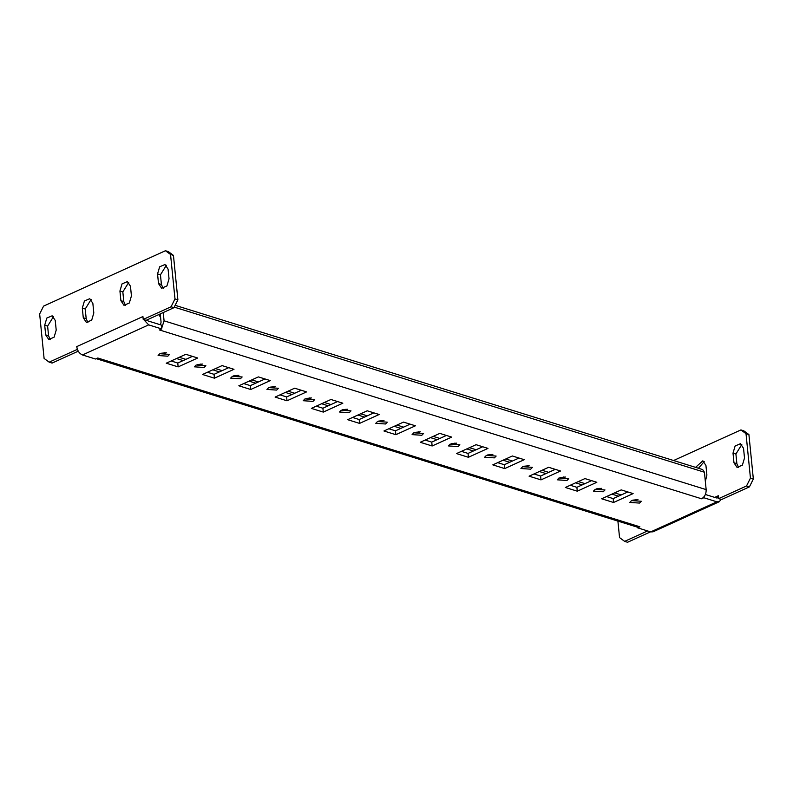 <?xml version="1.0" encoding="UTF-8"?>
<svg xmlns="http://www.w3.org/2000/svg" width="793" height="793" viewBox="0 0 793 793"><rect width="100%" height="100%" fill="white"/><g stroke="black" fill="none" stroke-linecap="round" stroke-linejoin="round"><path stroke-width="1.19" d="M603.235 491.779L593.501 491.105L595.256 489.291L604.99 489.955L603.235 491.779M601.709 488.339L596.395 488.865M721.095 499.382L719.251 501.741L716.892 501.82L703.827 497.746L701.567 498.777C704.729 496.924 706.256 493.87 706.157 489.618L704.422 472.222L702.657 469.575L175.144 305.315M701.567 498.777L159.482 329.967L161.742 328.946L161.356 325.08L148.291 321.016L146.893 319.985M143.702 319.589L148.678 324.882L161.742 328.946M653.075 531.816L650.686 531.905L637.622 527.831L639.882 526.81L97.797 358.01L95.537 359.031L82.482 354.967C79.35 353.599 77.436 350.823 76.723 346.62L77.506 349.673M167.829 356.196L158.094 355.522L159.849 353.708L169.583 354.372L167.829 356.196M639.525 503.079L629.781 502.405L631.535 500.591L641.269 501.255L639.525 503.079M566.955 480.479L557.221 479.805L558.966 477.991L568.71 478.665L566.955 480.479M530.666 469.178L520.932 468.504L522.686 466.69L532.42 467.364L530.666 469.178M494.386 457.878L484.652 457.214L486.406 455.39L496.14 456.064L494.386 457.878M458.096 446.578L448.362 445.914L450.117 444.1L459.851 444.764L458.096 446.578M421.817 435.278L412.082 434.614L413.837 432.8L423.571 433.464L421.817 435.278M385.537 423.987L375.793 423.313L377.547 421.499L387.281 422.163L385.537 423.987M349.247 412.687L339.513 412.013L341.268 410.199L351.002 410.873L349.247 412.687M312.967 401.387L303.233 400.713L304.978 398.899L314.722 399.573L312.967 401.387M276.678 390.087L266.944 389.422L268.698 387.599L278.432 388.273L276.678 390.087M240.398 378.786L230.664 378.122L232.418 376.308L242.152 376.972L240.398 378.786M204.108 367.486L194.374 366.822L196.129 365.008L205.863 365.672L204.108 367.486M178.147 366.891L166.252 363.194L185.81 354.302L197.705 358.01L178.147 366.891L177.761 363.035L192.431 356.364M613.554 502.484L601.659 498.777L621.216 489.886L633.121 493.593L613.554 502.484L613.167 498.619L627.838 491.947M577.274 491.184L565.369 487.477L584.937 478.585L596.832 482.293L577.274 491.184L576.888 487.318L591.558 480.647M540.995 479.884L529.09 476.177L548.647 467.285L560.552 470.992L540.995 479.884L540.608 476.018L555.269 469.347M504.705 468.584L492.8 464.876L512.367 455.985L524.262 459.692L504.705 468.584L504.318 464.718L518.989 458.057M468.425 457.283L456.52 453.576L476.078 444.695L487.982 448.392L468.425 457.283L468.039 453.418L482.709 446.756M432.135 445.983L420.24 442.276L439.798 433.394L451.693 437.102L432.135 445.983L431.749 442.117L446.419 435.456M395.856 434.693L383.951 430.986L403.508 422.094L415.413 425.801L395.856 434.693L395.469 430.827L410.14 424.156M359.566 423.393L347.671 419.685L367.228 410.794L379.133 414.501L359.566 423.393L359.179 419.527L373.85 412.856M323.286 412.092L311.381 408.385L330.949 399.494L342.844 403.201L323.286 412.092L322.9 408.226L337.57 401.555M287.007 400.792L275.102 397.085L294.659 388.193L306.564 391.901L287.007 400.792L286.62 396.926L301.281 390.255M250.717 389.492L238.822 385.785L258.379 376.903L270.274 380.6L250.717 389.492L250.33 385.626L265.001 378.965M214.437 378.192L202.532 374.484L222.09 365.603L233.994 369.31L214.437 378.192L214.051 374.326L228.721 367.665M529.139 465.739L523.826 466.264M705.374 494.485L716.505 497.954L717.516 497.915L718.389 495.724L718.676 498.628L721.58 499.531L749.415 486.882L746.51 485.98L718.676 498.628M166.302 352.756L160.989 353.281M637.988 499.63L632.675 500.165M565.429 477.039L560.116 477.564M492.859 454.439L487.546 454.974M456.57 443.138L451.257 443.674M420.29 431.838L414.977 432.373M384 420.548L378.687 421.073M347.721 409.247L342.407 409.773M311.441 397.947L306.128 398.473M275.151 386.647L269.838 387.182M238.871 375.347L233.558 375.882M202.582 364.046L197.269 364.582M171.139 360.964L177.761 363.035M606.546 496.547L613.167 498.619M570.266 485.257L576.888 487.318M533.976 473.956L540.608 476.018M497.697 462.656L504.318 464.718M461.407 451.356L468.039 453.418M425.127 440.056L431.749 442.117M388.848 428.755L395.469 430.827M352.558 417.465L359.179 419.527M316.278 406.165L322.9 408.226M279.988 394.864L286.62 396.926M243.709 383.564L250.33 385.626M207.419 372.264L214.051 374.326M703.827 497.746L703.758 497.092M705.344 481.44L706.89 475.096L705.929 465.432L702.846 460.802L695.55 467.364M704.194 461.585L698.455 468.266M735.914 454.022L736.875 463.687L733.971 462.785L737.054 467.404L742.397 465.124L744.508 457.997L743.537 448.332L740.464 443.713L735.121 445.993L733.01 453.12L735.914 454.022L741.812 444.486M733.971 462.785L733.01 453.12M673.594 460.525L740.92 429.925L743.824 430.837L748.909 434.574L753.35 479.031L750.446 478.129L746.51 485.98M753.35 479.031L749.415 486.882M650.488 531.845L627.55 542.273L624.646 541.361L619.551 537.614L617.906 521.11M647.584 530.933L624.646 541.361M615.18 493.038L615.447 492.512M740.92 429.925L746.015 433.672L750.446 478.129M748.909 434.574L746.015 433.672M736.875 463.687L738.61 467.533M637.622 527.831L637.562 527.186M639.882 526.81L637.017 527.058L96.31 358.684M636.214 499.59L636.957 499.897M91.116 299.476L85.218 309.012L86.189 318.677L87.914 322.533M83.285 317.775L86.368 322.404L91.71 320.124L93.812 312.987L92.85 303.322L89.768 298.703L84.425 300.983L82.313 308.11L83.285 317.775L86.189 318.677M53.508 316.576L47.61 326.111L48.571 335.776L50.306 339.622M45.667 334.874L48.75 339.493L54.093 337.213L56.204 330.086L55.232 320.422L52.15 315.802L46.807 318.072L44.705 325.209L45.667 334.874L48.571 335.776M120.893 300.686L123.976 305.305L129.318 303.025L131.43 295.898L130.468 286.233L127.386 281.614L122.043 283.884L119.931 291.021L120.893 300.686L123.797 301.588L122.836 291.923L128.734 282.387M125.532 305.434L123.797 301.588M173.449 255.386L168.354 251.639L165.45 250.727L170.545 254.474L173.449 255.386L177.89 299.833L173.954 307.684L146.12 320.332L143.216 319.43L142.928 316.536L76.723 346.62M165.45 250.727L43.585 306.118L39.65 313.969L44.091 358.426L49.176 362.163L52.08 363.075L78.249 351.18M163.14 288.335L161.415 284.489L160.444 274.824L166.352 265.288M158.511 283.587L161.594 288.206L166.936 285.936L169.038 278.799L168.076 269.134L164.994 264.515L159.651 266.795L157.549 273.922L158.511 283.587L161.415 284.489M49.176 362.163L77.01 349.515M143.216 319.43L171.05 306.782L174.985 298.931L170.545 254.474M171.05 306.782L173.954 307.684M174.985 298.931L177.89 299.833M158.729 314.603L160.582 317.289M161.673 328.292L164.072 320.818L163.249 312.551M160.245 313.919L161.068 322.186L160.464 324.803M148.678 324.882L82.482 354.967M650.686 531.905L716.892 501.82M714.721 497.399L718.389 495.724M176.502 358.535L183.124 360.597M212.782 369.825L219.413 371.887M249.071 381.126L255.693 383.188M285.351 392.426L291.983 394.488M321.641 403.726L328.262 405.788M357.921 415.026L364.542 417.088M394.21 426.327L400.832 428.389M430.49 437.617L437.112 439.689M466.77 448.917L473.401 450.979M503.059 460.218L509.681 462.279M539.339 471.518L545.971 473.58M575.629 482.818L582.25 484.88M611.909 494.118L618.53 496.18M85.218 309.012L82.313 308.11M47.61 326.111L44.705 325.209M119.931 291.021L122.836 291.923M160.444 274.824L157.549 273.922M704.422 472.222L174.232 307.119M164.072 320.818L706.157 489.618M653.055 531.825L719.231 501.751M164.518 352.707L165.41 352.984M179.238 357.286L185.859 359.348M200.807 364.007L201.7 364.284M215.518 368.586L222.139 370.648M237.087 375.307L237.979 375.585M251.807 379.887L258.429 381.948M273.377 386.607L274.269 386.885M288.087 391.187L294.709 393.249M309.657 397.898L310.549 398.175M324.367 402.487L330.998 404.549M345.936 409.198L346.828 409.475M360.656 413.777L367.278 415.849M382.226 420.498L383.118 420.776M396.936 425.078L403.568 427.14M418.506 431.798L419.398 432.076M433.226 436.378L439.847 438.44M454.795 443.099L455.688 443.376M469.506 447.678L476.127 449.74M491.075 454.399L491.967 454.676M505.795 458.978L512.417 461.04M527.365 465.689L528.257 465.967M542.075 470.279L548.697 472.341M563.645 476.989L564.537 477.267M578.355 481.569L584.986 483.641M599.924 488.29L600.816 488.567M614.644 492.869L621.266 494.931"/></g></svg>

